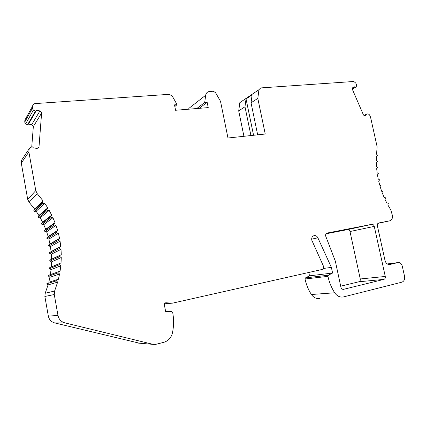 <?xml version="1.0" encoding="UTF-8"?>
<svg xmlns="http://www.w3.org/2000/svg" width="426" height="426" viewBox="0 0 426 426"><rect width="100%" height="100%" fill="white"/><g stroke="black" fill="none" stroke-linecap="round" stroke-linejoin="round"><path stroke-width="0.64" d="M58.351 271.772L60.077 271.133L60.78 265.797L59.017 264.365L59.374 263.678L61.035 262.906L61.264 257.56L59.374 256.223L59.683 255.573L61.264 254.668L61.024 249.343L59.012 248.118L59.273 247.495L60.764 246.473L60.055 241.207L57.931 240.094L59.544 238.374L58.378 233.192L56.615 232.708L56.152 232.207L57.617 230.413L55.992 225.349L54.198 225.008L53.681 224.491L54.997 222.649L52.925 217.734L51.104 217.537L50.529 217.01L51.69 215.114L49.192 210.38L47.355 210.332L46.727 209.8L47.728 207.872L44.81 203.346L42.973 203.442L42.286 202.909L43.122 200.955L37.28 193.697L35.773 190.608L28.883 151.901L29.133 148.828L30.544 147.295L32.541 146.89L33.43 147.923L37.222 148.408L39.006 146.842L41.647 112.528L39.922 110.904L36.45 110.361L35.427 111.095L33.425 110.078L32.435 108.795L32.621 106.053C32.845 104.61 33.723 103.784 35.257 103.582L168.254 94.391C170.347 94.609 171.976 95.68 173.137 97.607L177.078 104.663L174.511 104.86L175.576 110.27L208.229 107.602L207.158 102.325L204.704 102.517L205.678 95.259C206.104 93.012 207.403 91.75 209.571 91.478L213.341 91.239L215.615 92.756L220.503 101.292L227.974 138.003L265.233 134.03L257.81 98.395L258.949 89.689L260.712 87.926L353.809 81.483L355.785 83.113L356.658 85.184L356.429 86.26L355.529 87.239L354.714 86.782L352.792 87.559L352.217 88.986L363.362 114.759L364.565 115.718L366.877 114.823L367.105 113.928L368.378 113.966L369.576 114.924L370.551 117.171L377.117 146.714L376.573 154.175L377.66 155.405L377.447 155.911L376.43 156.294L376.312 160.256L377.479 161.427L376.323 162.423L376.493 166.449L377.74 167.546L376.669 168.643L377.132 172.706L378.448 173.717L377.463 174.91L378.213 178.968L379.593 179.884L378.703 181.156L379.736 185.177L381.169 185.992L380.375 187.339L381.685 191.29L383.16 191.988L382.468 193.399L384.044 197.238L385.557 197.824L384.966 199.283L386.792 202.978L387.91 203.026L388.326 203.442L387.846 204.938L390.77 209.848L392.367 215.316C392.788 218.261 391.888 220.104 389.662 220.838L378.767 222.968C377.633 223.346 377.164 224.278 377.372 225.78L385.008 260.462C385.86 263.311 387.458 264.652 389.801 264.498L398.049 262.57C400.12 262.437 401.532 263.635 402.288 266.165L404.556 276.362C404.982 279.365 404.088 281.304 401.872 282.177L343.436 296.938C339.975 297.534 337.057 296.145 334.687 292.784C331.492 287.822 329.245 282.353 327.945 276.373L328.403 275.207L332.584 273.039L331.38 267.39L317.887 237.836C317.061 236.233 315.884 235.477 314.351 235.567C312.322 236.095 311.449 237.601 311.741 240.094L323.574 266.436C323.781 268.034 323.249 269.056 321.981 269.504L172.594 303.136L165.746 302.769C164.729 303.078 164.271 303.791 164.372 304.92L165.623 311.465L171.587 311.449L172.668 312.396C173.946 319.191 173.872 326.023 172.445 332.898C171.215 337.802 168.307 340.954 163.728 342.344L155.644 344.384L153.174 344.373L64.88 322.871C61.142 321.79 58.847 319.335 57.995 315.506L54.262 294.52L54.613 291.043L57.627 282.145L56.141 280.537L56.61 279.802L58.389 279.302L59.571 274.009L57.941 272.486L58.351 271.772L48.756 275.217L48.367 275.883L49.89 277.305L48.777 282.252L56.386 279.914M374.268 226.392C373.858 225.003 373.064 224.31 371.898 224.316L327.216 233.043C325.97 233.448 325.448 234.433 325.65 236.004L335.342 261.143L340.928 287.268C341.375 288.764 342.232 289.456 343.51 289.339L383.869 279.403C385.013 278.966 385.477 277.981 385.269 276.458L374.268 226.392L349.996 231.526L360.268 278.971C360.46 280.414 360.002 281.346 358.894 281.767L340.699 286.187M60.077 271.133L48.756 275.217M29.133 148.828L21.54 160.261L21.3 163.142L27.701 199.363L29.112 202.243L34.586 209.012L33.798 210.843L34.442 211.339L36.167 211.243L38.899 215.465L37.957 217.276L38.548 217.771L40.273 217.808L42.611 222.234L41.519 224.012L42.057 224.497L43.771 224.678L45.704 229.268L44.464 231.004L44.948 231.483L46.636 231.797L48.154 236.531L46.769 238.209L48.862 239.124L49.948 243.97L48.426 245.589L50.422 246.622L51.077 251.548L49.421 253.092L51.312 254.231L51.53 259.21L50.039 260.062L49.746 260.675L51.525 261.915L51.296 266.916L49.736 267.645L49.395 268.289L51.051 269.626L50.38 274.61M51.051 269.626L60.78 265.797M56.323 280.872L46.823 283.727L48.047 284.909L45.199 293.232L44.863 296.475L48.324 316.065C49.118 319.644 51.264 321.934 54.773 322.94L139.51 343.212M308.791 272.475L309.5 275.84L305.463 277.896L305.016 278.998C306.23 284.653 308.355 289.818 311.395 294.504C313.653 297.683 316.449 298.988 319.788 298.424M258.949 89.689L239.843 102.623L238.704 110.888L243.928 136.299M205.678 95.259L188.856 108.396L188.745 109.194M32.621 106.053L24.889 120.111L24.724 122.14L25.64 123.881L27.52 124.823L28.483 124.12L31.748 124.605L33.372 126.112L31.732 147.055M326.055 233.805L347.722 229.566C348.851 229.55 349.608 230.205 349.996 231.526M43.122 200.955L34.586 209.012M36.167 211.243L44.81 203.346M47.728 207.872L38.899 215.465M40.273 217.808L49.192 210.38M51.69 215.114L42.611 222.234M43.771 224.678L52.925 217.734M54.997 222.649L45.704 229.268M46.636 231.797L55.992 225.349M57.617 230.413L48.154 236.531M48.862 239.124L58.378 233.192M59.544 238.374L49.948 243.97M50.422 246.622L60.055 241.207M60.764 246.473L51.077 251.548M51.312 254.231L61.024 249.343M61.264 254.668L51.53 259.21M51.525 261.915L61.264 257.56M61.035 262.906L51.296 266.916M21.3 163.142L28.883 151.901M28.483 124.12L36.45 110.361M27.52 124.823L35.427 111.095M24.724 122.14L32.445 108.215M174.836 106.521L177.078 104.663M199.171 108.342L207.158 102.325M196.764 108.539L204.704 102.517M250.93 135.553L244.982 106.782L246.047 98.949L253.561 135.276M257.677 134.834L251.036 102.82L252.101 94.86L246.047 98.949M238.704 110.888L244.982 106.782M251.036 102.82L257.81 98.395M352.222 89.013L355.529 87.239M352.275 88.097L354.714 86.782M363.863 115.43L367.105 113.928M309.5 275.84L332.584 273.039M323.297 268.481L331.38 267.39M164.5 303.786L172.594 303.136M48.047 284.909L57.627 282.145M49.89 277.305L59.571 274.009M29.112 202.243L37.28 193.697M33.846 210.497L42.339 202.542M42.973 203.442L34.442 211.339M38.031 216.887L46.801 209.384M47.355 210.332L38.548 217.771M41.62 223.575L50.635 216.546M51.104 217.537L42.057 224.497M44.597 230.53L53.82 223.991M54.198 225.008L44.948 231.483M46.94 237.697L56.328 231.659M56.615 232.708L47.206 238.677M48.633 245.041L58.149 239.513M58.341 240.578L48.809 246.042M49.672 252.511L59.273 247.495M59.368 248.582L49.757 253.523M50.039 260.062L59.683 255.573M59.683 256.66L50.039 261.079M49.736 267.645L59.374 263.678M59.278 264.77L49.64 268.668M27.701 199.363L35.773 190.608M38.01 148.243L39.006 146.842M41.668 112.965L33.388 126.522M31.748 124.605L39.922 110.904M33.425 110.078L25.64 123.881M377.995 223.362L389.662 220.838M389.284 264.551L389.934 264.471M397.927 262.597L387.277 263.944M311.395 294.504L334.687 292.784M305.016 278.998L327.945 276.373M305.463 277.896L328.403 275.207M317.887 237.836L311.64 239.162M166.124 302.748L165.677 302.785M137.965 343.084L153.174 344.373M64.88 322.871L54.773 322.94M48.324 316.065L57.995 315.506M54.262 294.52L44.863 296.475M45.199 293.232L54.613 291.043M58.16 272.858L48.569 276.229M383.869 279.403L358.894 281.767M360.268 278.971L385.269 276.458M343.005 289.371L343.569 289.323M347.611 229.582L371.781 224.337M389.801 264.498L389.423 264.546M398.049 262.57L387.266 263.939M314.351 235.567L313.855 235.674M343.51 289.339L343.063 289.371M371.898 224.316L347.722 229.566"/></g></svg>
